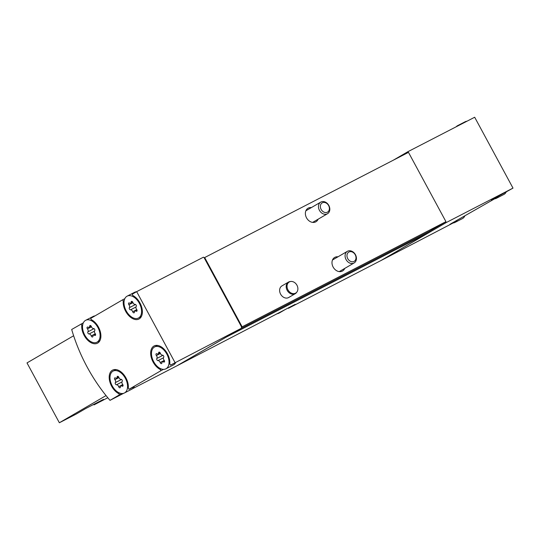 <?xml version="1.0" encoding="UTF-8"?>
<svg xmlns="http://www.w3.org/2000/svg" width="540" height="540" viewBox="0 0 540 540"><rect width="100%" height="100%" fill="white"/><g stroke="black" fill="none" stroke-linecap="round" stroke-linejoin="round"><path stroke-width="0.81" d="M381.22 260.395A120.892 74.432 -117.3 0 0 381.233 260.415L453.114 222.986M107.804 397.751L94.007 404.885L103.545 399.33L85.671 408.55L76.133 414.106L59.36 422.759L106.036 395.584M59.36 422.759L27 362.914L73.629 335.759M93.744 404.393L94.007 404.885M83.329 322.846L71.685 329.481A120.892 74.432 -117.3 0 0 110.005 400.349L123.707 393.282M132.597 388.692L176.789 365.89L241.772 328.05L241.346 327.267L242.136 326.828L445.952 221.67L408.483 152.368L204.188 257.803L203.452 257.182L136.661 291.641L132.131 294.273L132.8 295.515A13.432 8.269 -117.3 0 1 141.804 307.611A13.432 8.269 -117.3 0 1 138.956 319.032A13.432 8.269 -117.3 0 1 128.257 315.05A13.432 8.269 -117.3 0 1 123.262 301.064L122.594 299.828L90.653 318.431L91.321 319.666A13.432 8.269 -117.3 0 1 100.325 331.769A13.432 8.269 -117.3 0 1 97.47 343.19A13.432 8.269 -117.3 0 1 86.771 339.208A13.432 8.269 -117.3 0 1 81.783 325.222L81.115 323.987M493.999 198.848L491.407 200.185L493.722 198.841A12.312 7.58 -117.3 0 0 496.395 198.308L503.921 194.427A12.312 7.58 -117.3 0 0 506.257 191.889M466.925 121.237A12.312 7.58 -117.3 0 0 465.163 121.75L457.637 125.631A12.312 7.58 -117.3 0 0 456.199 126.772M452.513 223.007L449.928 224.343L452.237 222.993A12.312 7.58 -117.3 0 0 454.91 222.466L462.436 218.585A12.312 7.58 -117.3 0 0 464.771 216.047M126.941 296.264A12.312 7.58 -117.3 0 0 126.144 310.743A12.312 7.58 -117.3 0 0 138.442 318.033A12.312 7.58 -117.3 0 0 139.529 303.615A12.312 7.58 -117.3 0 0 127.15 296.15A12.312 7.58 -117.3 0 0 126.941 296.264M136.12 311.175A1.256 0.769 -117.3 0 0 136.769 311.249A1.256 0.769 -117.3 0 0 136.661 309.447A2.194 1.35 -117.3 0 1 136.195 306.524A1.256 0.769 -117.3 0 0 136.134 305.147A1.256 0.769 -117.3 0 0 135.041 304.378A2.194 1.35 -117.3 0 1 132.874 302.441A1.256 0.769 -117.3 0 0 131.49 301.381A1.256 0.769 -117.3 0 0 131.166 302.022A2.194 1.35 -117.3 0 1 130.613 303.143A2.194 1.35 -117.3 0 1 129.472 303.014A1.256 0.769 -117.3 0 0 128.817 302.94A1.256 0.769 -117.3 0 0 128.925 304.742A2.194 1.35 -117.3 0 1 129.391 307.665A1.256 0.769 -117.3 0 0 129.458 309.035A1.256 0.769 -117.3 0 0 130.552 309.812A2.194 1.35 -117.3 0 1 132.712 311.749A1.256 0.769 -117.3 0 0 134.096 312.802A1.256 0.769 -117.3 0 0 134.419 312.161A2.194 1.35 -117.3 0 1 134.98 311.04A2.194 1.35 -117.3 0 1 136.12 311.175L137.086 310.675M154.4 347.058A12.312 7.58 -117.3 0 0 153.61 361.537A12.312 7.58 -117.3 0 0 165.901 368.827A12.312 7.58 -117.3 0 0 166.995 354.409A12.312 7.58 -117.3 0 0 154.609 346.943A12.312 7.58 -117.3 0 0 154.4 347.058M163.58 361.969A1.256 0.769 -117.3 0 0 164.234 362.043A1.256 0.769 -117.3 0 0 164.126 360.241A2.194 1.35 -117.3 0 1 163.661 357.311A1.256 0.769 -117.3 0 0 163.593 355.941A1.256 0.769 -117.3 0 0 162.5 355.171A2.194 1.35 -117.3 0 1 160.34 353.234A1.256 0.769 -117.3 0 0 158.956 352.175A1.256 0.769 -117.3 0 0 158.632 352.816A2.194 1.35 -117.3 0 1 158.072 353.936A2.194 1.35 -117.3 0 1 156.931 353.808A1.256 0.769 -117.3 0 0 156.283 353.727A1.256 0.769 -117.3 0 0 156.391 355.536A2.194 1.35 -117.3 0 1 156.85 358.459A1.256 0.769 -117.3 0 0 156.917 359.829A1.256 0.769 -117.3 0 0 158.011 360.605A2.194 1.35 -117.3 0 1 160.178 362.536A1.256 0.769 -117.3 0 0 161.561 363.596A1.256 0.769 -117.3 0 0 161.879 362.954A2.194 1.35 -117.3 0 1 162.439 361.834A2.194 1.35 -117.3 0 1 163.58 361.969L164.552 361.469M85.455 320.423A12.312 7.58 -117.3 0 0 84.665 334.894A12.312 7.58 -117.3 0 0 96.957 342.191A12.312 7.58 -117.3 0 0 98.05 327.773A12.312 7.58 -117.3 0 0 85.664 320.308A12.312 7.58 -117.3 0 0 85.455 320.423M94.635 335.333A1.256 0.769 -117.3 0 0 95.283 335.408A1.256 0.769 -117.3 0 0 95.182 333.605A2.194 1.35 -117.3 0 1 94.716 330.676A1.256 0.769 -117.3 0 0 94.648 329.306A1.256 0.769 -117.3 0 0 93.555 328.536A2.194 1.35 -117.3 0 1 91.388 326.599A1.256 0.769 -117.3 0 0 90.005 325.539A1.256 0.769 -117.3 0 0 89.687 326.18A2.194 1.35 -117.3 0 1 89.127 327.301A2.194 1.35 -117.3 0 1 87.986 327.166A1.256 0.769 -117.3 0 0 87.338 327.091A1.256 0.769 -117.3 0 0 87.439 328.894A2.194 1.35 -117.3 0 1 87.905 331.823A1.256 0.769 -117.3 0 0 87.973 333.194A1.256 0.769 -117.3 0 0 89.066 333.97A2.194 1.35 -117.3 0 1 91.233 335.9A1.256 0.769 -117.3 0 0 92.617 336.96A1.256 0.769 -117.3 0 0 92.934 336.319A2.194 1.35 -117.3 0 1 93.494 335.198A2.194 1.35 -117.3 0 1 94.635 335.333L95.6 334.834M112.921 371.216A12.312 7.58 -117.3 0 0 112.124 385.688A12.312 7.58 -117.3 0 0 124.423 392.985A12.312 7.58 -117.3 0 0 125.51 378.567A12.312 7.58 -117.3 0 0 113.13 371.101A12.312 7.58 -117.3 0 0 112.921 371.216M122.101 386.127A1.256 0.769 -117.3 0 0 122.749 386.201A1.256 0.769 -117.3 0 0 122.641 384.399A2.194 1.35 -117.3 0 1 122.175 381.47A1.256 0.769 -117.3 0 0 122.114 380.099A1.256 0.769 -117.3 0 0 121.021 379.323A2.194 1.35 -117.3 0 1 118.854 377.393A1.256 0.769 -117.3 0 0 117.47 376.333A1.256 0.769 -117.3 0 0 117.146 376.974A2.194 1.35 -117.3 0 1 116.593 378.095A2.194 1.35 -117.3 0 1 115.452 377.96A1.256 0.769 -117.3 0 0 114.797 377.885A1.256 0.769 -117.3 0 0 114.905 379.688A2.194 1.35 -117.3 0 1 115.371 382.617A1.256 0.769 -117.3 0 0 115.439 383.987A1.256 0.769 -117.3 0 0 116.532 384.764A2.194 1.35 -117.3 0 1 118.692 386.694A1.256 0.769 -117.3 0 0 120.076 387.754A1.256 0.769 -117.3 0 0 120.4 387.113A2.194 1.35 -117.3 0 1 120.96 385.992A2.194 1.35 -117.3 0 1 122.101 386.127L123.066 385.627M122.027 393.525L119.434 394.862L118.766 393.626A13.432 8.269 -117.3 0 1 109.762 381.524A13.432 8.269 -117.3 0 1 112.617 370.103A13.432 8.269 -117.3 0 1 123.309 374.092A13.432 8.269 -117.3 0 1 128.304 388.071L128.972 389.306L160.92 370.703L160.252 369.468A13.432 8.269 -117.3 0 1 151.247 357.365A13.432 8.269 -117.3 0 1 154.096 345.951A13.432 8.269 -117.3 0 1 164.794 349.933A13.432 8.269 -117.3 0 1 169.783 363.913L170.451 365.148L241.772 328.05M110.005 400.349L119.434 394.862M165.901 368.827L173.428 364.945A12.312 7.58 -117.3 0 0 175.669 362.617L170.451 365.148M163.505 369.367L160.92 370.703M124.423 392.985L131.942 389.104A12.312 7.58 -117.3 0 0 134.183 386.768L128.972 389.306M124.808 298.688L122.594 299.828M174.987 362.509L136.661 291.641M452.237 222.993L494.6 198.828M493.722 198.841L513 188.109L446.209 222.575L381.233 260.415M513 188.109L474.68 117.241L407.889 151.7L393.194 160.258M407.99 152.624L407.788 152.253L400.68 156.391M407.889 151.7L407.788 152.253M445.952 221.67L445.473 221.947L446.209 222.575M288.151 307.989A120.892 74.432 -117.3 0 0 288.421 308.3L380.916 260.57L430.043 231.964L429.617 231.181L241.09 328.448M177.093 365.715A120.892 74.432 -117.3 0 0 177.107 365.729L295.225 304.337L288.421 308.3M177.107 365.729L226.233 337.122L430.043 231.964M429.624 231.194L445.784 221.785M295.245 293.693L288.691 297.513A6.716 5.292 -120.2 0 1 280.604 294.138A6.716 5.292 -120.2 0 1 281.927 285.903L288.488 282.089A6.716 5.292 59.8 0 0 287.293 290.554A6.716 5.292 59.8 0 0 295.245 293.693A6.716 5.292 59.8 0 0 296.609 292.43L296.993 291.884A6.419 5.056 59.8 0 0 296.953 285.228A6.419 5.056 59.8 0 0 290.925 281.462A6.419 5.056 59.8 0 0 288.097 290.088A6.419 5.056 59.8 0 0 296.993 291.884M344.743 268.414A7.837 6.17 -120.2 0 1 342.556 270.979A7.837 6.17 -120.2 0 1 333.126 267.037A7.837 6.17 -120.2 0 1 334.672 257.438A7.837 6.17 -120.2 0 1 337.979 256.804M318.128 219.193A7.837 6.17 -120.2 0 1 315.947 221.758A7.837 6.17 -120.2 0 1 306.518 217.823A7.837 6.17 -120.2 0 1 308.057 208.217A7.837 6.17 -120.2 0 1 311.371 207.583M242.136 326.828L204.667 257.526M241.657 327.105L204.188 257.803M161.271 368.942L160.252 369.468M124.2 300.584L123.262 301.064M82.721 324.736L81.783 325.222M119.792 393.093L118.766 393.626M136.465 291.755A12.312 7.58 -117.3 0 0 134.676 292.268L127.15 296.15M94.986 315.907A12.312 7.58 -117.3 0 0 93.191 316.426L85.664 320.308M459.398 125.118A12.312 7.58 -117.3 0 0 457.637 125.631M496.395 198.308A12.312 7.58 -117.3 0 0 498.629 195.98M454.91 222.466A12.312 7.58 -117.3 0 0 457.151 220.138M290.925 281.462L290.257 281.529A6.716 5.292 59.8 0 0 288.488 282.089M328.617 205.558A5.346 4.212 59.8 0 0 320.807 204.39A5.346 4.212 59.8 0 0 325.208 212.524A5.346 4.212 59.8 0 0 328.617 205.558M328.847 205.49A6.716 5.292 59.8 0 0 320.767 202.115A6.716 5.292 59.8 0 0 319.572 210.58A6.716 5.292 59.8 0 0 327.524 213.719A6.716 5.292 59.8 0 0 328.847 205.49M355.232 254.779A5.346 4.212 59.8 0 0 347.416 253.604A5.346 4.212 59.8 0 0 351.817 261.745A5.346 4.212 59.8 0 0 355.232 254.779M355.462 254.711A6.716 5.292 59.8 0 0 347.375 251.329A6.716 5.292 59.8 0 0 346.187 259.794A6.716 5.292 59.8 0 0 354.139 262.94A6.716 5.292 59.8 0 0 355.462 254.711M276.791 313.848A12.312 9.7 59.8 0 0 279.484 312.89L285.991 309.096M122.776 384.588L118.692 386.694M121.946 381.969L116.532 384.764M121.514 379.445L115.371 382.617M118.935 377.608L114.905 379.688M118.179 376.441L117.146 376.974M95.317 333.794L91.233 335.9M94.48 331.175L89.066 333.97M94.048 328.651L87.905 331.823M91.469 326.815L87.439 328.894M90.713 325.647L89.687 326.18M164.261 360.43L160.178 362.536M163.431 357.811L158.011 360.605M162.999 355.286L156.85 358.459M160.421 353.457L156.391 355.536M159.658 352.283L158.632 352.816M136.796 309.636L132.712 311.749M135.965 307.017L130.552 309.812M135.533 304.493L129.391 307.665M132.955 302.663L128.925 304.742M132.199 301.496L131.166 302.022M141.379 316.521L138.442 318.033M157.552 345.431L154.609 346.943M99.893 340.679L96.957 342.191M116.066 369.583L113.13 371.101M122.958 384.959L120.96 385.992M118.685 377.014L116.593 378.095M95.499 334.166L93.494 335.198M91.219 326.221L89.127 327.301M164.444 360.801L162.439 361.834M160.171 352.856L158.072 353.936M136.978 310.007L134.98 311.04M132.705 302.062L130.613 303.143M312.633 222.392L327.524 213.719M305.876 210.782L320.767 202.115M339.248 271.613L354.139 262.94M332.485 260.003L347.375 251.329"/></g></svg>
